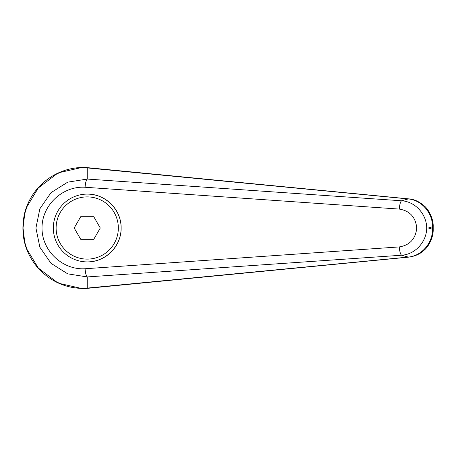 <?xml version="1.0" encoding="UTF-8"?>
<svg xmlns="http://www.w3.org/2000/svg" width="456" height="456" viewBox="0 0 456 456"><rect width="100%" height="100%" fill="white"/><g stroke="black" fill="none" stroke-linecap="round" stroke-linejoin="round"><path stroke-width="0.68" d="M87.221 179.071L67.699 182.161L51.032 192.649L39.86 208.797L35.933 228L39.86 247.209L51.032 263.351L67.699 273.845L87.221 276.929C86.116 275.777 85.403 273.047 85.078 268.749C62.449 270.157 41.827 250.64 42.02 228C41.827 205.365 62.449 185.849 85.078 187.256C85.403 182.953 86.116 180.228 87.221 179.071M87.233 167.911L408.234 198.93A14113.314 3360.703 125.8 0 0 401.673 200.782L87.227 179.065L87.227 167.911L87.729 167.683C60.414 165.363 32.051 183.46 24.55 213.476C20.092 234.355 24.749 252.738 38.503 268.635C52.104 282.8 68.514 289.36 87.729 288.317L80.079 288.118L60.266 283.615L56.629 281.968L38.293 268.025L26.898 249.221L24.761 242.341L23.022 228L24.755 213.676L26.898 206.785L38.293 187.98L56.629 174.038L60.266 172.391L80.079 167.888L87.221 167.916M53.329 228A33.898 33.898 0 0 1 87.227 194.102C105.347 193.72 121.507 209.88 121.125 228C121.507 246.12 105.347 262.28 87.227 261.904A33.898 33.898 0 0 1 53.329 228A33.898 33.898 0 0 1 87.227 194.102A33.898 33.898 0 0 1 121.125 228A33.898 33.898 0 0 1 87.227 261.904M408.832 257.116A11.161 3.802 -95.4 0 1 408.73 257.127L87.729 288.317M87.227 288.089L87.227 276.935L401.673 255.223C415.04 254.454 426.645 241.993 426.702 228L416.744 228C415.598 238.938 409.767 245.248 399.251 246.924A8.368 2.092 85.9 0 0 401.673 255.223A14113.314 3360.703 54.2 0 0 408.234 257.076L87.233 288.095M432.527 229.254C432.647 243.282 421.401 256.067 408.234 257.076A11.161 3.802 -95.4 0 0 408.73 257.127C415.262 256.238 420.5 253.832 424.45 249.905C428.178 246.941 433.548 237.673 433.194 229.254L432.527 229.254A18433.914 6304.77 -90 0 1 428.304 228A18433.914 6304.77 -90 0 1 432.527 226.752L432.527 229.254M433.2 226.752L432.527 226.752C432.647 212.724 421.401 199.939 408.234 198.93A11.161 3.802 95.4 0 1 408.73 198.879C414.111 199.192 419.36 201.609 424.485 206.135C427.808 208.648 433.565 218.065 433.194 226.752L433.2 229.254M85.078 187.256L399.251 209.082A8.368 2.092 -85.9 0 1 401.673 200.782C415.057 201.558 426.634 213.995 426.702 228L428.304 228M399.251 209.082C409.767 210.757 415.598 217.067 416.744 228M80.706 239.303L74.18 228L80.706 216.703L93.754 216.703L100.274 228L93.754 239.303L80.706 239.303M408.832 198.89A11.161 3.802 95.4 0 0 408.736 198.879L87.751 167.683M399.251 246.924L85.078 268.749M87.227 194.102A33.898 33.898 0 0 1 121.125 228M87.227 259.111A31.111 31.111 0 0 1 56.116 228A31.111 31.111 0 0 1 87.227 196.895A31.111 31.111 0 0 1 118.338 228A31.111 31.111 0 0 1 87.227 259.111"/></g></svg>
